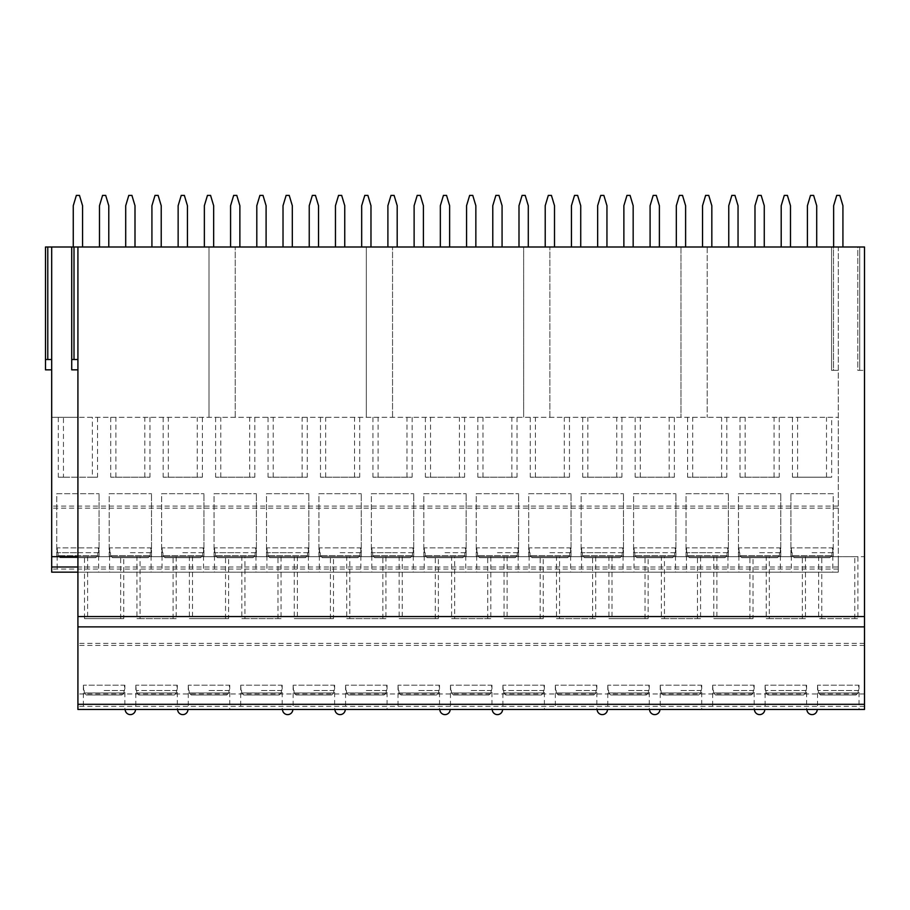 <?xml version="1.0" encoding="UTF-8"?>
<svg xmlns="http://www.w3.org/2000/svg" width="910" height="910" viewBox="0 0 910 910"><rect width="100%" height="100%" fill="white"/><g stroke="black" fill="none" stroke-linecap="round" stroke-linejoin="round"><path stroke-width="0.68" stroke-dasharray="4.55 3.41" d="M864.5 709.459L864.5 556.681L838.281 556.681L838.281 246.997L833.492 246.997L864.5 246.997L859.711 246.997L864.5 246.997L864.5 370.359L859.711 370.359L864.5 370.359L864.5 246.997L864.5 556.681L857.891 556.681L857.891 618.618L818.67 618.618L857.891 618.618M857.789 370.359L859.711 370.359L857.789 370.359L857.789 246.997L859.711 246.997L857.789 246.997L857.789 370.359M833.492 370.359L838.281 370.359L831.569 370.359L833.492 370.359L833.492 246.997L831.569 246.997L833.492 246.997L833.492 370.359M58.297 417.326L58.297 477.193L63.461 477.193L63.461 417.326L51.688 417.326L51.688 246.997L51.688 359.518L45.5 359.518L45.5 246.997L209.016 246.997L209.016 417.326L209.016 246.997L366.332 246.997L366.332 417.326L366.332 246.997L523.648 246.997L523.648 417.326L523.648 246.997L680.964 246.997L680.964 417.326L680.964 246.997L707.184 246.997L707.184 417.326L707.184 246.997L838.281 246.997L838.281 556.681L51.688 556.681L51.688 572.163M63.461 417.326L838.281 417.326L77.919 417.326L77.919 246.997L71.719 246.997L71.719 359.518L77.919 359.518L77.919 369.835L77.919 359.518L71.719 359.518L71.719 369.835L77.919 369.835M838.281 506.096L51.688 506.096L51.688 417.326L77.919 417.326L77.919 246.997L71.719 246.997M73.266 246.997L82.56 246.997L82.56 205.706L79.466 195.388L76.36 195.388L73.266 205.706L73.266 246.997L82.56 246.997M151.924 246.997L161.218 246.997L161.218 205.706L158.124 195.388L155.018 195.388L151.924 205.706L151.924 246.997L161.218 246.997M125.705 246.997L134.999 246.997L134.999 205.706L131.904 195.388L128.799 195.388L125.705 205.706L125.705 246.997L134.999 246.997M204.363 246.997L213.657 246.997L213.657 205.706L210.563 195.388L207.457 195.388L204.363 205.706L204.363 246.997L213.657 246.997M178.144 246.997L187.437 246.997L187.437 205.706L184.343 195.388L181.238 195.388L178.144 205.706L178.144 246.997L187.437 246.997M256.802 246.997L266.095 246.997L266.095 205.706L263.001 195.388L259.907 195.388L256.802 205.706L256.802 246.997L266.095 246.997M230.583 246.997L239.876 246.997L239.876 205.706L236.782 195.388L233.677 195.388L230.583 205.706L230.583 246.997L239.876 246.997M309.241 246.997L318.534 246.997L318.534 205.706L315.44 195.388L312.346 195.388L309.241 205.706L309.241 246.997L318.534 246.997M283.021 246.997L292.315 246.997L292.315 205.706L289.221 195.388L286.127 195.388L283.021 205.706L283.021 246.997L292.315 246.997M361.679 246.997L370.973 246.997L370.973 205.706L367.879 195.388L364.785 195.388L361.679 205.706L361.679 246.997L370.973 246.997M335.46 246.997L344.753 246.997L344.753 205.706L341.659 195.388L338.565 195.388L335.46 205.706L335.46 246.997L344.753 246.997M414.118 246.997L423.412 246.997L423.412 205.706L420.318 195.388L417.224 195.388L414.118 205.706L414.118 246.997L423.412 246.997M387.899 246.997L397.192 246.997L397.192 205.706L394.098 195.388L391.004 195.388L387.899 205.706L387.899 246.997L397.192 246.997M466.557 246.997L475.85 246.997L475.85 205.706L472.756 195.388L469.662 195.388L466.557 205.706L466.557 246.997L475.85 246.997M440.338 246.997L449.631 246.997L449.631 205.706L446.537 195.388L443.443 195.388L440.338 205.706L440.338 246.997L449.631 246.997M518.996 246.997L528.289 246.997L528.289 205.706L525.195 195.388L522.101 195.388L518.996 205.706L518.996 246.997L528.289 246.997M492.776 246.997L502.07 246.997L502.07 205.706L498.976 195.388L495.882 195.388L492.776 205.706L492.776 246.997L502.07 246.997M571.434 246.997L580.728 246.997L580.728 205.706L577.634 195.388L574.54 195.388L571.434 205.706L571.434 246.997L580.728 246.997M545.215 246.997L554.509 246.997L554.509 205.706L551.414 195.388L548.321 195.388L545.215 205.706L545.215 246.997L554.509 246.997M623.873 246.997L633.167 246.997L633.167 205.706L630.073 195.388L626.979 195.388L623.873 205.706L623.873 246.997L633.167 246.997M597.654 246.997L606.947 246.997L606.947 205.706L603.853 195.388L600.759 195.388L597.654 205.706L597.654 246.997L606.947 246.997M676.323 246.997L685.605 246.997L685.605 205.706L682.511 195.388L679.417 195.388L676.323 205.706L676.323 246.997L685.605 246.997M650.093 246.997L659.386 246.997L659.386 205.706L656.292 195.388L653.198 195.388L650.093 205.706L650.093 246.997L659.386 246.997M728.762 246.997L738.044 246.997L738.044 205.706L734.95 195.388L731.856 195.388L728.762 205.706L728.762 246.997L738.044 246.997M702.543 246.997L711.825 246.997L711.825 205.706L708.731 195.388L705.637 195.388L702.543 205.706L702.543 246.997L711.825 246.997M781.201 246.997L790.483 246.997L790.483 205.706L787.389 195.388L784.295 195.388L781.201 205.706L781.201 246.997L790.483 246.997M754.981 246.997L764.264 246.997L764.264 205.706L761.169 195.388L758.076 195.388L754.981 205.706L754.981 246.997L764.264 246.997M833.64 246.997L842.922 246.997L842.922 205.706L839.828 195.388L836.734 195.388L833.64 205.706L833.64 246.997L842.922 246.997M807.42 246.997L816.702 246.997L816.702 205.706L813.608 195.388L810.514 195.388L807.42 205.706L807.42 246.997L816.702 246.997M99.486 246.997L108.779 246.997L108.779 205.706L105.685 195.388L102.58 195.388L99.486 205.706L99.486 246.997L108.779 246.997M549.867 417.326L549.867 246.997L549.867 417.326M392.551 417.326L392.551 246.997L392.551 417.326M235.235 417.326L235.235 246.997L235.235 417.326M51.688 359.518L51.688 369.835L51.688 359.518L45.5 359.518L51.688 359.518L51.688 246.997M51.688 506.096L51.688 556.681L838.281 556.681L838.281 572.163L838.281 556.681M45.5 359.518L45.5 369.835L51.688 369.835M77.919 246.997L77.919 709.459M77.919 359.518L71.719 359.518M864.5 626.876L77.919 626.876M859.029 709.459L817.533 709.459L859.029 709.459L859.029 685.196M817.226 709.459L806.897 709.459L817.226 709.459M806.59 709.459L765.094 709.459L806.59 709.459L806.59 685.196M764.787 709.459L754.458 709.459L764.787 709.459M754.151 709.459L712.655 709.459L754.151 709.459L754.151 685.196M701.712 709.459L660.216 709.459L701.712 709.459L701.712 685.196M659.909 709.459L649.581 709.459L659.909 709.459M649.274 709.459L607.778 709.459L649.274 709.459L649.274 685.196M607.47 709.459L597.142 709.459L607.47 709.459M596.835 709.459L555.339 709.459L596.835 709.459L596.835 685.196M544.396 709.459L502.9 709.459L544.396 709.459L544.396 685.196M502.593 709.459L492.264 709.459L502.593 709.459M491.957 709.459L450.461 709.459L491.957 709.459L491.957 685.196M450.143 709.459L439.826 709.459L450.143 709.459M439.519 709.459L398.023 709.459L439.519 709.459L439.519 685.196M387.08 709.459L345.584 709.459L387.08 709.459L387.08 685.196M345.265 709.459L334.948 709.459L345.265 709.459M334.641 709.459L293.145 709.459L334.641 709.459L334.641 685.196M292.827 709.459L282.51 709.459L292.827 709.459M282.202 709.459L240.706 709.459L282.202 709.459L282.202 685.196M229.764 709.459L188.268 709.459L229.764 709.459L229.764 685.196M187.949 709.459L177.632 709.459L187.949 709.459M177.325 709.459L135.829 709.459L177.325 709.459L177.325 685.196M135.51 709.459L125.193 709.459L135.51 709.459M124.886 709.459L83.379 709.459L124.886 709.459L124.886 685.196M864.5 693.966L77.919 693.966M864.5 645.452L77.919 645.452M805.452 556.681L805.452 618.618L766.231 618.618L766.231 556.681L818.67 556.681L818.67 618.618M766.231 556.681L753.014 556.681L753.014 618.618L713.793 618.618L716.887 618.618L716.887 556.681L753.014 556.681M700.575 556.681L700.575 618.618L661.354 618.618L661.354 556.681L713.793 556.681L713.793 618.618M661.354 556.681L648.136 556.681L648.136 618.618L608.915 618.618L612.009 618.618L612.009 556.681L648.136 556.681M595.697 556.681L595.697 618.618L556.476 618.618L556.476 556.681L608.915 556.681L608.915 618.618M556.476 556.681L543.259 556.681L543.259 618.618L504.038 618.618L507.12 618.618L507.12 556.681L543.259 556.681M490.82 556.681L490.82 618.618L451.599 618.618L451.599 556.681L504.038 556.681L504.038 618.618M451.599 556.681L438.381 556.681L438.381 618.618L399.149 618.618L402.243 618.618L402.243 556.681L438.381 556.681M385.942 556.681L385.942 618.618L346.71 618.618L346.71 556.681L399.149 556.681L399.149 618.618M346.71 556.681L333.504 556.681L333.504 618.618L294.271 618.618L297.365 618.618L297.365 556.681L333.504 556.681M281.065 556.681L281.065 618.618L241.832 618.618L241.832 556.681L294.271 556.681L294.271 618.618M241.832 556.681L228.626 556.681L228.626 618.618L189.394 618.618L192.488 618.618L192.488 556.681L228.626 556.681M176.187 556.681L176.187 618.618L136.955 618.618L136.955 556.681L189.394 556.681L189.394 618.618M136.955 556.681L123.749 556.681L123.749 618.618L84.516 618.618L87.61 618.618L87.61 556.681L123.749 556.681M77.919 556.681L84.516 556.681L84.516 618.618M854.797 618.618L854.797 556.681L857.891 556.681M84.516 556.681L87.61 556.681M189.394 556.681L192.488 556.681M294.271 556.681L297.365 556.681M399.149 556.681L402.243 556.681M504.038 556.681L507.12 556.681M608.915 556.681L612.009 556.681M713.793 556.681L716.887 556.681M818.67 556.681L854.797 556.681M833.219 556.681L833.219 493.709L790.904 493.709L833.219 493.709L833.219 556.681M790.904 556.681L790.904 493.709L790.904 556.681M56.75 556.681L56.75 493.709L99.076 493.709L56.75 493.709L56.75 556.681M99.076 556.681L99.076 493.709L99.076 556.681M109.189 556.681L109.189 493.709L151.515 493.709L109.189 493.709L109.189 556.681M151.515 556.681L151.515 493.709L151.515 556.681M161.627 556.681L161.627 493.709L203.954 493.709L161.627 493.709L161.627 556.681M203.954 556.681L203.954 493.709L203.954 556.681M214.066 556.681L214.066 493.709L256.392 493.709L214.066 493.709L214.066 556.681M256.392 556.681L256.392 493.709L256.392 556.681M266.505 556.681L266.505 493.709L308.831 493.709L266.505 493.709L266.505 556.681M308.831 556.681L308.831 493.709L308.831 556.681M318.944 556.681L318.944 493.709L361.27 493.709L318.944 493.709L318.944 556.681M361.27 556.681L361.27 493.709L361.27 556.681M371.382 556.681L371.382 493.709L413.709 493.709L371.382 493.709L371.382 556.681M413.709 556.681L413.709 493.709L413.709 556.681M423.821 556.681L423.821 493.709L466.147 493.709L423.821 493.709L423.821 556.681M466.147 556.681L466.147 493.709L466.147 556.681M476.26 556.681L476.26 493.709L518.586 493.709L476.26 493.709L476.26 556.681M518.586 556.681L518.586 493.709L518.586 556.681M528.699 556.681L528.699 493.709L571.025 493.709L528.699 493.709L528.699 556.681M571.025 556.681L571.025 493.709L571.025 556.681M581.137 556.681L581.137 493.709L623.464 493.709L581.137 493.709L581.137 556.681M623.464 556.681L623.464 493.709L623.464 556.681M633.587 556.681L633.587 493.709L675.903 493.709L633.587 493.709L633.587 556.681M675.903 556.681L675.903 493.709L675.903 556.681M686.026 556.681L686.026 493.709L728.341 493.709L686.026 493.709L686.026 556.681M728.341 556.681L728.341 493.709L728.341 556.681M738.465 556.681L738.465 493.709L780.78 493.709L738.465 493.709L738.465 556.681M780.78 556.681L780.78 493.709L780.78 556.681M831.569 246.997L831.569 370.359L831.569 246.997M792.451 417.326L792.451 477.193L831.672 477.193L831.672 417.326M779.233 417.326L779.233 477.193L740.012 477.193L779.233 477.193M740.012 417.326L740.012 477.193M726.794 417.326L726.794 477.193L687.573 477.193L726.794 477.193M687.573 417.326L687.573 477.193M674.356 417.326L674.356 477.193L635.135 477.193L674.356 477.193M635.135 417.326L635.135 477.193M621.917 417.326L621.917 477.193L582.696 477.193L621.917 477.193M582.696 417.326L582.696 477.193M569.478 417.326L569.478 477.193L530.257 477.193L569.478 477.193M530.257 417.326L530.257 477.193M517.039 417.326L517.039 477.193L477.818 477.193L517.039 477.193M477.818 417.326L477.818 477.193M464.6 417.326L464.6 477.193L425.379 477.193L464.6 477.193M425.379 417.326L425.379 477.193M412.162 417.326L412.162 477.193L372.929 477.193L412.162 477.193M372.929 417.326L372.929 477.193M359.723 417.326L359.723 477.193L320.491 477.193L359.723 477.193M320.491 417.326L320.491 477.193M307.284 417.326L307.284 477.193L268.052 477.193L307.284 477.193M268.052 417.326L268.052 477.193M254.845 417.326L254.845 477.193L215.613 477.193L254.845 477.193M215.613 417.326L215.613 477.193M202.407 417.326L202.407 477.193L163.174 477.193L202.407 477.193M163.174 417.326L163.174 477.193M149.968 417.326L149.968 477.193L110.736 477.193L149.968 477.193M110.736 417.326L110.736 477.193M97.529 417.326L97.529 477.193L58.297 477.193M792.451 477.193L831.672 477.193M826.508 477.193L826.508 417.326M797.604 477.193L797.604 417.326M774.069 477.193L774.069 417.326M745.165 477.193L745.165 417.326M721.63 477.193L721.63 417.326M692.726 477.193L692.726 417.326M669.191 477.193L669.191 417.326M640.287 477.193L640.287 417.326M616.753 477.193L616.753 417.326M587.849 477.193L587.849 417.326M564.314 477.193L564.314 417.326M535.41 477.193L535.41 417.326M511.875 477.193L511.875 417.326M482.971 477.193L482.971 417.326M459.436 477.193L459.436 417.326M430.532 477.193L430.532 417.326M406.998 477.193L406.998 417.326M378.094 477.193L378.094 417.326M354.559 477.193L354.559 417.326M325.655 477.193L325.655 417.326M302.12 477.193L302.12 417.326M273.216 477.193L273.216 417.326M249.681 477.193L249.681 417.326M220.777 477.193L220.777 417.326M197.243 477.193L197.243 417.326M168.339 477.193L168.339 417.326M144.804 477.193L144.804 417.326M115.9 477.193L115.9 417.326M63.461 477.193L92.365 477.193L92.365 417.326M92.365 477.193L97.529 477.193M838.281 508.167L51.688 508.167M838.281 572.163L57.159 572.163L838.281 572.163M130.357 572.163L109.598 572.163L130.357 572.163M182.796 572.163L203.544 572.163L182.796 572.163M235.235 572.163L214.487 572.163L235.235 572.163M287.674 572.163L266.926 572.163L287.674 572.163M340.113 572.163L360.861 572.163L340.113 572.163M392.551 572.163L371.803 572.163L392.551 572.163M444.99 572.163L465.738 572.163L444.99 572.163M497.429 572.163L518.177 572.163L497.429 572.163M549.867 572.163L570.615 572.163L549.867 572.163M602.306 572.163L623.054 572.163L602.306 572.163M654.745 572.163L675.493 572.163L654.745 572.163M707.184 572.163L727.932 572.163L707.184 572.163M759.622 572.163L780.37 572.163L759.622 572.163M812.061 572.163L832.809 572.163L812.061 572.163M77.919 552.688L98.303 552.688L98.667 547.9L57.523 547.9L98.303 547.9L98.303 552.688L57.523 552.688L77.919 552.688M97.768 552.688L97.768 555.646L95.664 557.705L60.162 557.705L58.058 555.646L60.162 557.705L95.664 557.705L60.162 557.705L95.664 557.705L97.768 555.646L58.058 555.646L97.768 555.646L97.768 552.688M57.523 552.688L57.159 547.9L57.523 552.688M58.058 552.688L58.058 555.646L58.058 552.688M130.357 552.688L150.742 552.688L151.106 547.9L109.974 547.9L150.742 547.9L150.742 552.688L130.357 552.688M150.207 552.688L150.207 555.646L148.102 557.705L112.601 557.705L110.497 555.646L112.601 557.705L148.102 557.705L112.601 557.705L148.102 557.705L150.207 555.646L110.497 555.646L150.207 555.646L150.207 552.688M109.974 552.688L109.598 547.9L109.974 552.688M110.497 552.688L110.497 555.646L110.497 552.688M182.796 552.688L203.18 552.688L203.544 547.9L162.412 547.9L203.18 547.9L203.18 552.688L182.796 552.688M202.646 552.688L202.646 555.646L200.541 557.705L165.04 557.705L162.935 555.646L165.04 557.705L200.541 557.705L165.04 557.705L200.541 557.705L202.646 555.646L162.935 555.646L202.646 555.646L202.646 552.688M162.412 552.688L162.048 547.9L162.412 552.688M162.935 552.688L162.935 555.646L162.935 552.688M235.235 552.688L255.619 552.688L255.983 547.9L214.851 547.9L255.619 547.9L255.619 552.688L214.851 552.688L235.235 552.688M255.084 552.688L255.084 555.646L252.98 557.705L217.479 557.705L215.374 555.646L217.479 557.705L252.98 557.705L217.479 557.705L252.98 557.705L255.084 555.646L215.374 555.646L255.084 555.646L255.084 552.688M214.851 552.688L214.487 547.9L214.851 552.688M215.374 552.688L215.374 555.646L215.374 552.688M287.674 552.688L308.058 552.688L308.422 547.9L267.29 547.9L308.058 547.9L308.058 552.688L267.29 552.688L287.674 552.688M307.523 552.688L307.523 555.646L305.419 557.705L269.917 557.705L267.813 555.646L269.917 557.705L305.419 557.705L269.917 557.705L305.419 557.705L307.523 555.646L267.813 555.646L307.523 555.646L307.523 552.688M267.29 552.688L266.926 547.9L267.29 552.688M267.813 552.688L267.813 555.646L267.813 552.688M340.113 552.688L360.497 552.688L360.861 547.9L319.728 547.9L360.497 547.9L360.497 552.688L340.113 552.688M359.962 552.688L359.962 555.646L357.858 557.705L322.356 557.705L320.252 555.646L322.356 557.705L357.858 557.705L322.356 557.705L357.858 557.705L359.962 555.646L320.252 555.646L359.962 555.646L359.962 552.688M319.728 552.688L319.364 547.9L319.728 552.688M320.252 552.688L320.252 555.646L320.252 552.688M392.551 552.688L412.935 552.688L413.299 547.9L372.167 547.9L412.935 547.9L412.935 552.688L372.167 552.688L392.551 552.688M412.412 552.688L412.412 555.646L410.296 557.705L374.795 557.705L372.69 555.646L374.795 557.705L410.296 557.705L374.795 557.705L410.296 557.705L412.412 555.646L372.69 555.646L412.412 555.646L412.412 552.688M372.167 552.688L371.803 547.9L372.167 552.688M372.69 552.688L372.69 555.646L372.69 552.688M444.99 552.688L465.374 552.688L465.738 547.9L424.606 547.9L465.374 547.9L465.374 552.688L444.99 552.688M464.851 552.688L464.851 555.646L462.735 557.705L427.234 557.705L425.129 555.646L427.234 557.705L462.735 557.705L427.234 557.705L462.735 557.705L464.851 555.646L425.129 555.646L464.851 555.646L464.851 552.688M424.606 552.688L424.242 547.9L424.606 552.688M425.129 552.688L425.129 555.646L425.129 552.688M497.429 552.688L517.813 552.688L518.177 547.9L477.045 547.9L517.813 547.9L517.813 552.688L497.429 552.688M517.289 552.688L517.289 555.646L515.174 557.705L479.672 557.705L477.568 555.646L479.672 557.705L515.174 557.705L479.672 557.705L515.174 557.705L517.289 555.646L477.568 555.646L517.289 555.646L517.289 552.688M477.045 552.688L476.681 547.9L477.045 552.688M477.568 552.688L477.568 555.646L477.568 552.688M549.867 552.688L570.251 552.688L570.615 547.9L529.484 547.9L570.251 547.9L570.251 552.688L549.867 552.688M569.728 552.688L569.728 555.646L567.612 557.705L532.111 557.705L530.007 555.646L532.111 557.705L567.612 557.705L532.111 557.705L567.612 557.705L569.728 555.646L530.007 555.646L569.728 555.646L569.728 552.688M529.484 552.688L529.12 547.9L529.484 552.688M530.007 552.688L530.007 555.646L530.007 552.688M602.306 552.688L622.69 552.688L623.054 547.9L581.922 547.9L622.69 547.9L622.69 552.688L581.922 552.688L602.306 552.688M622.167 552.688L622.167 555.646L620.051 557.705L584.55 557.705L582.445 555.646L584.55 557.705L620.051 557.705L584.55 557.705L620.051 557.705L622.167 555.646L582.445 555.646L622.167 555.646L622.167 552.688M581.922 552.688L581.558 547.9L581.922 552.688M582.445 552.688L582.445 555.646L582.445 552.688M654.745 552.688L675.129 552.688L675.493 547.9L634.361 547.9L675.129 547.9L675.129 552.688L634.361 552.688L654.745 552.688M674.606 552.688L674.606 555.646L672.49 557.705L636.989 557.705L634.884 555.646L636.989 557.705L672.49 557.705L636.989 557.705L672.49 557.705L674.606 555.646L634.884 555.646L674.606 555.646L674.606 552.688M634.361 552.688L633.997 547.9L634.361 552.688M634.884 552.688L634.884 555.646L634.884 552.688M707.184 552.688L727.568 552.688L727.932 547.9L686.8 547.9L727.568 547.9L727.568 552.688L686.8 552.688L707.184 552.688M727.044 552.688L727.044 555.646L724.929 557.705L689.427 557.705L687.323 555.646L689.427 557.705L724.929 557.705L689.427 557.705L724.929 557.705L727.044 555.646L687.323 555.646L727.044 555.646L727.044 552.688M686.8 552.688L686.436 547.9L686.8 552.688M687.323 552.688L687.323 555.646L687.323 552.688M759.622 552.688L780.006 552.688L780.37 547.9L739.238 547.9L780.006 547.9L780.006 552.688L759.622 552.688M779.483 552.688L779.483 555.646L777.367 557.705L741.866 557.705L739.762 555.646L741.866 557.705L777.367 557.705L741.866 557.705L777.367 557.705L779.483 555.646L739.762 555.646L779.483 555.646L779.483 552.688M739.238 552.688L738.874 547.9L739.238 552.688M739.762 552.688L739.762 555.646L739.762 552.688M812.061 552.688L832.445 552.688L832.809 547.9L791.677 547.9L832.445 547.9L832.445 552.688L812.061 552.688M831.922 552.688L831.922 555.646L829.806 557.705L794.305 557.705L792.201 555.646L794.305 557.705L829.806 557.705L794.305 557.705L829.806 557.705L831.922 555.646L792.201 555.646L831.922 555.646L831.922 552.688M791.677 552.688L791.313 547.9L791.677 552.688M792.201 552.688L792.201 555.646L792.201 552.688M87.61 618.618L123.749 618.618M120.655 618.618L120.655 556.681M136.955 618.618L140.049 618.618L140.049 556.681M140.049 618.618L176.187 618.618M173.093 618.618L173.093 556.681M192.488 618.618L228.626 618.618M225.532 618.618L225.532 556.681M241.832 618.618L244.926 618.618L244.926 556.681M244.926 618.618L281.065 618.618M277.971 618.618L277.971 556.681M297.365 618.618L333.504 618.618M330.41 618.618L330.41 556.681M346.71 618.618L349.804 618.618L349.804 556.681M349.804 618.618L385.942 618.618M382.848 618.618L382.848 556.681M402.243 618.618L438.381 618.618M435.287 618.618L435.287 556.681M451.599 618.618L454.682 618.618L454.682 556.681M454.682 618.618L490.82 618.618M487.726 618.618L487.726 556.681M507.12 618.618L543.259 618.618M540.165 618.618L540.165 556.681M556.476 618.618L559.57 618.618L559.57 556.681M559.57 618.618L595.697 618.618M592.603 618.618L592.603 556.681M612.009 618.618L648.136 618.618M645.042 618.618L645.042 556.681M661.354 618.618L664.448 618.618L664.448 556.681M664.448 618.618L700.575 618.618M697.481 618.618L697.481 556.681M716.887 618.618L753.014 618.618M749.92 618.618L749.92 556.681M766.231 618.618L769.325 618.618L769.325 556.681M769.325 618.618L805.452 618.618M802.358 618.618L802.358 556.681M821.764 618.618L821.764 556.681M104.138 690.519L124.522 690.519L124.522 685.196L83.754 685.196L124.522 685.196L124.522 690.519L104.138 690.519M123.987 690.519L123.987 692.942L121.883 695.001L86.382 695.001L84.277 692.942L86.382 695.001L121.883 695.001L86.382 695.001L121.883 695.001L123.987 692.942L84.277 692.942L123.987 692.942L123.987 690.519M83.754 690.519L83.379 685.196L83.754 690.519M84.277 690.519L84.277 692.942L84.277 690.519M156.577 690.519L176.961 690.519L176.961 685.196L136.193 685.196L176.961 685.196L176.961 690.519L136.193 690.519L156.577 690.519M176.426 690.519L176.426 692.942L174.322 695.001L138.821 695.001L136.716 692.942L138.821 695.001L174.322 695.001L138.821 695.001L174.322 695.001L176.426 692.942L136.716 692.942L176.426 692.942L176.426 690.519M136.193 690.519L135.829 685.196L136.193 690.519M136.716 690.519L136.716 692.942L136.716 690.519M209.016 690.519L229.4 690.519L229.4 685.196L188.632 685.196L229.4 685.196L229.4 690.519L209.016 690.519M228.865 690.519L228.865 692.942L226.761 695.001L191.259 695.001L189.155 692.942L191.259 695.001L226.761 695.001L191.259 695.001L226.761 695.001L228.865 692.942L189.155 692.942L228.865 692.942L228.865 690.519M188.632 690.519L188.268 685.196L188.632 690.519M189.155 690.519L189.155 692.942L189.155 690.519M261.454 690.519L281.838 690.519L281.838 685.196L241.07 685.196L281.838 685.196L281.838 690.519L261.454 690.519M281.304 690.519L281.304 692.942L279.199 695.001L243.698 695.001L241.594 692.942L243.698 695.001L279.199 695.001L243.698 695.001L279.199 695.001L281.304 692.942L241.594 692.942L281.304 692.942L281.304 690.519M241.07 690.519L240.706 685.196L241.07 690.519M241.594 690.519L241.594 692.942L241.594 690.519M313.893 690.519L334.277 690.519L334.277 685.196L293.509 685.196L334.277 685.196L334.277 690.519L313.893 690.519M333.742 690.519L333.742 692.942L331.638 695.001L296.137 695.001L294.032 692.942L296.137 695.001L331.638 695.001L296.137 695.001L331.638 695.001L333.742 692.942L294.032 692.942L333.742 692.942L333.742 690.519M293.509 690.519L293.145 685.196L293.509 690.519M294.032 690.519L294.032 692.942L294.032 690.519M366.332 690.519L386.716 690.519L386.716 685.196L345.948 685.196L386.716 685.196L386.716 690.519L366.332 690.519M386.193 690.519L386.193 692.942L384.077 695.001L348.575 695.001L346.471 692.942L348.575 695.001L384.077 695.001L348.575 695.001L384.077 695.001L386.193 692.942L346.471 692.942L386.193 692.942L386.193 690.519M345.948 690.519L345.584 685.196L345.948 690.519M346.471 690.519L346.471 692.942L346.471 690.519M418.771 690.519L439.155 690.519L439.155 685.196L398.387 685.196L439.155 685.196L439.155 690.519L418.771 690.519M438.631 690.519L438.631 692.942L436.516 695.001L401.014 695.001L398.91 692.942L401.014 695.001L436.516 695.001L401.014 695.001L436.516 695.001L438.631 692.942L398.91 692.942L438.631 692.942L438.631 690.519M398.387 690.519L398.023 685.196L398.387 690.519M398.91 690.519L398.91 692.942L398.91 690.519M471.209 690.519L491.593 690.519L491.593 685.196L450.825 685.196L491.593 685.196L491.593 690.519L471.209 690.519M491.07 690.519L491.07 692.942L488.954 695.001L453.453 695.001L451.349 692.942L453.453 695.001L488.954 695.001L453.453 695.001L488.954 695.001L491.07 692.942L451.349 692.942L491.07 692.942L491.07 690.519M450.825 690.519L450.461 685.196L450.825 690.519M451.349 690.519L451.349 692.942L451.349 690.519M523.648 690.519L544.032 690.519L544.032 685.196L503.264 685.196L544.032 685.196L544.032 690.519L503.264 690.519L523.648 690.519M543.509 690.519L543.509 692.942L541.393 695.001L505.892 695.001L503.787 692.942L505.892 695.001L541.393 695.001L505.892 695.001L541.393 695.001L543.509 692.942L503.787 692.942L543.509 692.942L543.509 690.519M503.264 690.519L502.9 685.196L503.264 690.519M503.787 690.519L503.787 692.942L503.787 690.519M576.087 690.519L596.471 690.519L596.471 685.196L555.703 685.196L596.471 685.196L596.471 690.519L576.087 690.519M595.948 690.519L595.948 692.942L593.832 695.001L558.33 695.001L556.226 692.942L558.33 695.001L593.832 695.001L558.33 695.001L593.832 695.001L595.948 692.942L556.226 692.942L595.948 692.942L595.948 690.519M555.703 690.519L555.339 685.196L555.703 690.519M556.226 690.519L556.226 692.942L556.226 690.519M628.526 690.519L648.91 690.519L648.91 685.196L608.142 685.196L648.91 685.196L648.91 690.519L628.526 690.519M648.386 690.519L648.386 692.942L646.271 695.001L610.769 695.001L608.665 692.942L610.769 695.001L646.271 695.001L610.769 695.001L646.271 695.001L648.386 692.942L608.665 692.942L648.386 692.942L648.386 690.519M608.142 690.519L607.778 685.196L608.142 690.519M608.665 690.519L608.665 692.942L608.665 690.519M680.964 690.519L701.348 690.519L701.348 685.196L660.58 685.196L701.348 685.196L701.348 690.519L680.964 690.519M700.825 690.519L700.825 692.942L698.709 695.001L663.208 695.001L661.104 692.942L663.208 695.001L698.709 695.001L663.208 695.001L698.709 695.001L700.825 692.942L661.104 692.942L700.825 692.942L700.825 690.519M660.58 690.519L660.216 685.196L660.58 690.519M661.104 690.519L661.104 692.942L661.104 690.519M733.403 690.519L753.787 690.519L753.787 685.196L713.019 685.196L753.787 685.196L753.787 690.519L733.403 690.519M753.264 690.519L753.264 692.942L751.148 695.001L715.647 695.001L713.542 692.942L715.647 695.001L751.148 695.001L715.647 695.001L751.148 695.001L753.264 692.942L713.542 692.942L753.264 692.942L753.264 690.519M713.019 690.519L712.655 685.196L713.019 690.519M713.542 690.519L713.542 692.942L713.542 690.519M785.842 690.519L806.226 690.519L806.226 685.196L765.458 685.196L806.226 685.196L806.226 690.519L765.458 690.519L785.842 690.519M805.703 690.519L805.703 692.942L803.587 695.001L768.086 695.001L765.981 692.942L768.086 695.001L803.587 695.001L768.086 695.001L803.587 695.001L805.703 692.942L765.981 692.942L805.703 692.942L805.703 690.519M765.458 690.519L765.094 685.196L765.458 690.519M765.981 690.519L765.981 692.942L765.981 690.519M838.281 690.519L858.665 690.519L858.665 685.196L817.897 685.196L858.665 685.196L858.665 690.519L817.897 690.519L838.281 690.519M858.141 690.519L858.141 692.942L856.026 695.001L820.524 695.001L818.42 692.942L820.524 695.001L856.026 695.001L820.524 695.001L856.026 695.001L858.141 692.942L818.42 692.942L858.141 692.942L858.141 690.519M817.897 690.519L817.533 685.196L817.897 690.519M818.42 690.519L818.42 692.942L818.42 690.519M859.711 246.997L859.711 370.359L859.711 246.997M47.786 246.997L47.786 359.518M74.006 246.997L74.006 359.518M864.5 706.353L77.919 706.353M864.5 643.393L77.919 643.393M838.281 566.998L77.919 566.998M838.281 569.068L51.688 569.068M98.667 547.9L98.667 572.163M57.159 547.9L57.159 572.163M151.106 547.9L151.106 572.163M109.598 547.9L109.598 572.163M203.544 547.9L203.544 572.163M162.048 547.9L162.048 572.163M255.983 547.9L255.983 572.163M214.487 547.9L214.487 572.163M308.422 547.9L308.422 572.163M266.926 547.9L266.926 572.163M360.861 547.9L360.861 572.163M319.364 547.9L319.364 572.163M413.299 547.9L413.299 572.163M371.803 547.9L371.803 572.163M465.738 547.9L465.738 572.163M424.242 547.9L424.242 572.163M518.177 547.9L518.177 572.163M476.681 547.9L476.681 572.163M570.615 547.9L570.615 572.163M529.12 547.9L529.12 572.163M623.054 547.9L623.054 572.163M581.558 547.9L581.558 572.163M675.493 547.9L675.493 572.163M633.997 547.9L633.997 572.163M727.932 547.9L727.932 572.163M686.436 547.9L686.436 572.163M780.37 547.9L780.37 572.163M738.874 547.9L738.874 572.163M832.809 547.9L832.809 572.163M791.313 547.9L791.313 572.163M83.379 685.196L83.379 709.459M135.829 685.196L135.829 709.459M188.268 685.196L188.268 709.459M240.706 685.196L240.706 709.459M293.145 685.196L293.145 709.459M345.584 685.196L345.584 709.459M398.023 685.196L398.023 709.459M450.461 685.196L450.461 709.459M502.9 685.196L502.9 709.459M555.339 685.196L555.339 709.459M607.778 685.196L607.778 709.459M660.216 685.196L660.216 709.459M712.655 685.196L712.655 709.459M765.094 685.196L765.094 709.459M817.533 685.196L817.533 709.459"/><path stroke-width="1.36" d="M864.5 704.294L864.5 709.459L77.919 709.459L77.919 246.997L864.5 246.997L864.5 704.294L77.919 704.294M51.688 369.835L45.5 369.835L45.5 246.997L77.919 246.997M108.779 246.997L108.779 205.706L105.685 195.388L102.58 195.388L99.486 205.706L99.486 246.997M82.56 246.997L82.56 205.706L79.466 195.388L76.36 195.388L73.266 205.706L73.266 246.997M161.218 246.997L161.218 205.706L158.124 195.388L155.018 195.388L151.924 205.706L151.924 246.997M134.999 246.997L134.999 205.706L131.904 195.388L128.799 195.388L125.705 205.706L125.705 246.997M213.657 246.997L213.657 205.706L210.563 195.388L207.457 195.388L204.363 205.706L204.363 246.997M187.437 246.997L187.437 205.706L184.343 195.388L181.238 195.388L178.144 205.706L178.144 246.997M266.095 246.997L266.095 205.706L263.001 195.388L259.907 195.388L256.802 205.706L256.802 246.997M239.876 246.997L239.876 205.706L236.782 195.388L233.677 195.388L230.583 205.706L230.583 246.997M318.534 246.997L318.534 205.706L315.44 195.388L312.346 195.388L309.241 205.706L309.241 246.997M292.315 246.997L292.315 205.706L289.221 195.388L286.127 195.388L283.021 205.706L283.021 246.997M370.973 246.997L370.973 205.706L367.879 195.388L364.785 195.388L361.679 205.706L361.679 246.997M344.753 246.997L344.753 205.706L341.659 195.388L338.565 195.388L335.46 205.706L335.46 246.997M423.412 246.997L423.412 205.706L420.318 195.388L417.224 195.388L414.118 205.706L414.118 246.997M397.192 246.997L397.192 205.706L394.098 195.388L391.004 195.388L387.899 205.706L387.899 246.997M475.85 246.997L475.85 205.706L472.756 195.388L469.662 195.388L466.557 205.706L466.557 246.997M449.631 246.997L449.631 205.706L446.537 195.388L443.443 195.388L440.338 205.706L440.338 246.997M528.289 246.997L528.289 205.706L525.195 195.388L522.101 195.388L518.996 205.706L518.996 246.997M502.07 246.997L502.07 205.706L498.976 195.388L495.882 195.388L492.776 205.706L492.776 246.997M580.728 246.997L580.728 205.706L577.634 195.388L574.54 195.388L571.434 205.706L571.434 246.997M554.509 246.997L554.509 205.706L551.414 195.388L548.321 195.388L545.215 205.706L545.215 246.997M633.167 246.997L633.167 205.706L630.073 195.388L626.979 195.388L623.873 205.706L623.873 246.997M606.947 246.997L606.947 205.706L603.853 195.388L600.759 195.388L597.654 205.706L597.654 246.997M685.605 246.997L685.605 205.706L682.511 195.388L679.417 195.388L676.323 205.706L676.323 246.997M659.386 246.997L659.386 205.706L656.292 195.388L653.198 195.388L650.093 205.706L650.093 246.997M738.044 246.997L738.044 205.706L734.95 195.388L731.856 195.388L728.762 205.706L728.762 246.997M711.825 246.997L711.825 205.706L708.731 195.388L705.637 195.388L702.543 205.706L702.543 246.997M790.483 246.997L790.483 205.706L787.389 195.388L784.295 195.388L781.201 205.706L781.201 246.997M764.264 246.997L764.264 205.706L761.169 195.388L758.076 195.388L754.981 205.706L754.981 246.997M842.922 246.997L842.922 205.706L839.828 195.388L836.734 195.388L833.64 205.706L833.64 246.997M816.702 246.997L816.702 205.706L813.608 195.388L810.514 195.388L807.42 205.706L807.42 246.997M51.688 572.163L77.919 572.163L51.688 572.163L51.688 246.997M45.5 359.518L51.688 359.518M77.919 556.681L51.688 556.681M71.719 246.997L71.719 369.835L77.919 369.835M71.719 359.518L77.919 359.518M864.5 626.876L77.919 626.876M864.5 709.459L77.919 709.459M47.786 246.997L47.786 359.518M74.006 246.997L74.006 359.518M864.5 616.548L77.919 616.548M77.919 566.998L51.688 566.998M125.193 709.459A5.164 5.164 0 0 0 130.357 714.612A5.164 5.164 0 0 0 135.51 709.459M177.632 709.459A5.164 5.164 0 0 0 182.796 714.612A5.164 5.164 0 0 0 187.949 709.459M282.51 709.459A5.164 5.164 0 0 0 287.674 714.612A5.164 5.164 0 0 0 292.827 709.459M334.948 709.459A5.164 5.164 0 0 0 340.113 714.612A5.164 5.164 0 0 0 345.265 709.459M439.826 709.459A5.164 5.164 0 0 0 444.99 714.612A5.164 5.164 0 0 0 450.143 709.459M492.264 709.459A5.164 5.164 0 0 0 497.429 714.612A5.164 5.164 0 0 0 502.593 709.459M597.142 709.459A5.164 5.164 0 0 0 602.306 714.612A5.164 5.164 0 0 0 607.47 709.459M649.581 709.459A5.164 5.164 0 0 0 654.745 714.612A5.164 5.164 0 0 0 659.909 709.459M754.458 709.459A5.164 5.164 0 0 0 759.622 714.612A5.164 5.164 0 0 0 764.787 709.459M806.897 709.459A5.164 5.164 0 0 0 812.061 714.612A5.164 5.164 0 0 0 817.226 709.459"/></g></svg>

